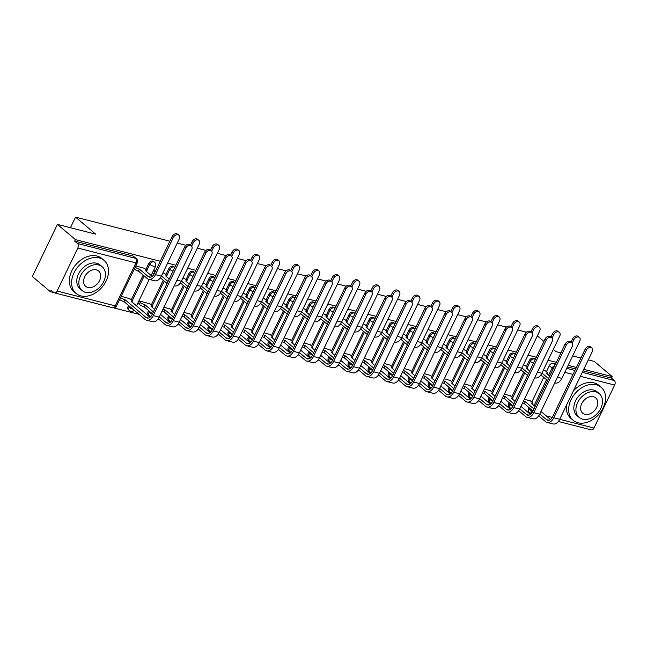 <?xml version="1.0" encoding="UTF-8"?>
<svg xmlns="http://www.w3.org/2000/svg" width="647" height="647" viewBox="0 0 647 647"><rect width="100%" height="100%" fill="white"/><g stroke="black" fill="none" stroke-linecap="round" stroke-linejoin="round"><path stroke-width="0.97" d="M153.614 261.461A3.461 2.531 130.2 0 0 152.846 261.065A3.461 2.531 130.2 0 0 148.81 263.45L149.805 264.291A3.461 2.531 -49.8 0 1 153.832 261.906A3.461 2.531 -49.8 0 1 154.609 262.302L153.614 261.461M173.639 266.572A3.461 2.531 130.2 0 0 172.87 266.176A3.461 2.531 130.2 0 0 168.843 268.562L169.829 269.403A3.461 2.531 -49.8 0 1 173.865 267.017A3.461 2.531 -49.8 0 1 174.633 267.413L173.639 266.572M193.671 271.683A3.461 2.531 130.2 0 0 192.895 271.287A3.461 2.531 130.2 0 0 188.867 273.673L189.854 274.514A3.461 2.531 -49.8 0 1 193.89 272.128A3.461 2.531 -49.8 0 1 194.658 272.524L193.671 271.683M213.696 276.795A3.461 2.531 130.2 0 0 212.92 276.398A3.461 2.531 130.2 0 0 208.892 278.784L209.887 279.625A3.461 2.531 -49.8 0 1 213.914 277.24A3.461 2.531 -49.8 0 1 214.691 277.636L213.696 276.795M233.721 281.906A3.461 2.531 130.2 0 0 232.944 281.51A3.461 2.531 130.2 0 0 228.917 283.896L229.911 284.737A3.461 2.531 -49.8 0 1 233.939 282.351A3.461 2.531 -49.8 0 1 234.715 282.747L233.721 281.906M253.745 287.017A3.461 2.531 130.2 0 0 252.969 286.621A3.461 2.531 130.2 0 0 248.941 289.007L249.936 289.84A3.461 2.531 -49.8 0 1 253.964 287.462A3.461 2.531 -49.8 0 1 254.74 287.858L253.745 287.017M273.77 292.129A3.461 2.531 130.2 0 0 272.994 291.732A3.461 2.531 130.2 0 0 268.966 294.118L269.961 294.951A3.461 2.531 -49.8 0 1 273.988 292.573A3.461 2.531 -49.8 0 1 274.765 292.97L273.77 292.129M293.795 297.24A3.461 2.531 130.2 0 0 293.018 296.844A3.461 2.531 130.2 0 0 288.991 299.229L289.985 300.062A3.461 2.531 -49.8 0 1 294.013 297.685A3.461 2.531 -49.8 0 1 294.789 298.073L293.795 297.24M313.819 302.351A3.461 2.531 130.2 0 0 313.051 301.955A3.461 2.531 130.2 0 0 309.015 304.333L310.01 305.174A3.461 2.531 -49.8 0 1 314.038 302.796A3.461 2.531 -49.8 0 1 314.814 303.184L313.819 302.351M333.844 307.462A3.461 2.531 130.2 0 0 333.076 307.066A3.461 2.531 130.2 0 0 329.04 309.444L330.035 310.285A3.461 2.531 -49.8 0 1 334.07 307.907A3.461 2.531 -49.8 0 1 334.839 308.296L333.844 307.462M353.877 312.566A3.461 2.531 130.2 0 0 353.1 312.178A3.461 2.531 130.2 0 0 349.073 314.555L350.059 315.396A3.461 2.531 -49.8 0 1 354.095 313.019A3.461 2.531 -49.8 0 1 354.863 313.407L353.877 312.566M373.901 317.677A3.461 2.531 130.2 0 0 373.125 317.289A3.461 2.531 130.2 0 0 369.097 319.667L370.092 320.508A3.461 2.531 -49.8 0 1 374.12 318.13A3.461 2.531 -49.8 0 1 374.888 318.518L373.901 317.677M393.926 322.788A3.461 2.531 130.2 0 0 393.15 322.4A3.461 2.531 130.2 0 0 389.122 324.778L390.117 325.619A3.461 2.531 -49.8 0 1 394.144 323.241A3.461 2.531 -49.8 0 1 394.921 323.629L393.926 322.788M413.951 327.9A3.461 2.531 130.2 0 0 413.174 327.511A3.461 2.531 130.2 0 0 409.147 329.889L410.141 330.73A3.461 2.531 -49.8 0 1 414.169 328.352A3.461 2.531 -49.8 0 1 414.945 328.741L413.951 327.9M433.975 333.011A3.461 2.531 130.2 0 0 433.199 332.623A3.461 2.531 130.2 0 0 429.171 335L430.166 335.842A3.461 2.531 -49.8 0 1 434.194 333.456A3.461 2.531 -49.8 0 1 434.97 333.852L433.975 333.011M454 338.122A3.461 2.531 130.2 0 0 453.223 337.734A3.461 2.531 130.2 0 0 449.196 340.112L450.191 340.953A3.461 2.531 -49.8 0 1 454.218 338.567A3.461 2.531 -49.8 0 1 454.995 338.963L454 338.122M474.025 343.233A3.461 2.531 130.2 0 0 473.256 342.845A3.461 2.531 130.2 0 0 469.221 345.223L470.215 346.064A3.461 2.531 -49.8 0 1 474.243 343.678A3.461 2.531 -49.8 0 1 475.019 344.075L474.025 343.233M494.049 348.345A3.461 2.531 130.2 0 0 493.281 347.949A3.461 2.531 130.2 0 0 489.245 350.334L490.24 351.175A3.461 2.531 -49.8 0 1 494.268 348.79A3.461 2.531 -49.8 0 1 495.044 349.186L494.049 348.345M514.074 353.456A3.461 2.531 130.2 0 0 513.306 353.06A3.461 2.531 130.2 0 0 509.278 355.446L510.265 356.287A3.461 2.531 -49.8 0 1 514.3 353.901A3.461 2.531 -49.8 0 1 515.069 354.297L514.074 353.456M534.107 358.567A3.461 2.531 130.2 0 0 533.33 358.171A3.461 2.531 130.2 0 0 529.303 360.557L530.289 361.398A3.461 2.531 -49.8 0 1 534.325 359.012A3.461 2.531 -49.8 0 1 535.093 359.408L534.107 358.567M160.246 261.251L75.4 239.592L57.421 224.396L32.35 276.495L50.32 291.692L53.952 292.622M113.468 307.81L139.056 314.345M149.667 317.054L150.144 317.167M157.917 319.157L159.089 319.456M169.7 322.157L170.169 322.279M177.941 324.268L179.114 324.568M189.725 327.269L190.194 327.39M197.966 329.38L199.139 329.679M209.749 332.38L210.218 332.501M217.99 334.491L219.163 334.79M229.774 337.491L230.243 337.613M238.015 339.602L239.188 339.893M249.799 342.603L250.268 342.724M258.04 344.714L259.212 345.005M269.823 347.714L270.292 347.835M278.073 349.817L279.237 350.116M289.848 352.825L290.325 352.947M298.097 354.928L299.262 355.227M309.873 357.937L310.35 358.058M318.122 360.039L319.294 360.339M329.897 363.048L330.374 363.169M338.146 365.151L339.319 365.45M349.93 368.159L350.399 368.28M358.171 370.262L359.344 370.561M369.955 373.27L370.424 373.392M378.196 375.373L379.368 375.672M389.979 378.382L390.448 378.503M398.22 380.485L399.393 380.784M410.004 383.493L410.473 383.614M418.245 385.596L419.418 385.895M430.029 388.604L430.498 388.726M438.278 390.707L439.442 391.006M450.053 393.716L450.522 393.837M458.302 395.818L459.467 396.118M470.078 398.827L470.555 398.948M478.327 400.93L479.492 401.229M490.102 403.938L490.58 404.06M498.352 406.041L499.524 406.34M510.135 409.05L510.604 409.171M518.376 411.152L519.549 411.452M530.16 414.161L530.629 414.282M588.301 359.886L594.261 361.406L612.24 376.611L583.748 369.34M576.372 367.456L568.131 365.353M556.347 362.344L548.106 360.242M536.323 357.233L528.081 355.13M516.298 352.122L508.057 350.019M496.273 347.01L488.032 344.908M476.249 341.899L468.007 339.796M456.224 336.788L447.975 334.685M436.191 331.676L427.95 329.574M416.167 326.565L407.925 324.462M396.142 321.454L387.901 319.351M376.117 316.343L367.876 314.24M356.093 311.231L347.851 309.129M336.068 306.12L327.827 304.017M316.043 301.009L307.802 298.906M296.019 295.897L287.778 293.795M275.986 290.794L267.745 288.683M255.961 285.683L247.72 283.572M235.937 280.572L227.695 278.469M215.912 275.46L207.671 273.358M195.887 270.349L187.646 268.246M175.863 265.238L167.622 263.135M553.331 349.38L556.008 351.644L560.9 352.89M572.684 355.899L580.925 358.001M543.933 341.43L537.35 335.866M57.421 224.396L95.675 234.157L75.537 217.125L169.886 241.21M177.27 243.086L185.972 245.31M197.295 248.197L205.997 250.421M217.319 253.309L226.021 255.533M237.344 258.42L246.046 260.644M257.369 263.531L266.071 265.755M277.393 268.642L286.095 270.867M297.418 273.754L306.12 275.978M317.442 278.865L326.153 281.089M337.467 283.976L346.177 286.2M357.5 289.088L366.202 291.312M377.524 294.199L386.227 296.423M397.549 299.31L406.251 301.534M417.574 304.422L426.276 306.646M437.598 309.533L446.301 311.757M457.623 314.644L466.325 316.86M477.648 319.755L486.35 321.971M497.672 324.867L506.383 327.083M517.705 329.978L526.407 332.194M50.32 291.692L51.056 290.18L53.855 292.541A3.461 2.232 -75.7 0 0 54.461 292.865A3.461 2.232 -75.7 0 0 57.122 291.037L77.81 248.044A3.461 2.232 -75.7 0 0 77.462 243.482L135.619 258.323A3.461 2.531 -49.8 0 1 136.388 258.719L133.589 256.349A3.461 2.531 -49.8 0 0 132.821 255.953L135.619 258.323A3.461 2.232 -75.7 0 1 135.959 262.892L77.81 248.044M75.4 239.592L74.664 241.113L77.462 243.482M531.155 413.805L528.971 411.953A3.461 2.531 -49.8 0 1 528.639 408.653L529.092 407.699M531.794 402.094L543.715 377.322M546.416 371.71L549.327 365.668L552.126 368.038A3.461 2.531 -49.8 0 1 554.722 365.717M612.24 376.611L611.504 378.123L614.302 380.493A3.461 2.232 104.3 0 1 614.65 385.062L593.962 428.047A3.461 2.232 104.3 0 1 591.301 429.875L558.353 421.464M510.443 395.851L504.377 394.104M525.057 365.474L523.399 364.851M490.41 390.739L484.352 388.993M505.032 360.363L503.374 359.74M470.385 385.628L464.32 383.881M485.007 355.252L483.349 354.629M450.361 380.517L444.295 378.77M464.983 350.14L463.325 349.517M430.336 375.406L424.27 373.659M444.958 345.029L443.3 344.406M410.311 370.302L404.246 368.547M424.933 339.918L423.275 339.295M390.287 365.191L384.221 363.436M404.909 334.806L403.251 334.184M370.262 360.08L364.196 358.325M384.884 329.695L383.226 329.072M350.237 354.968L344.172 353.213M364.851 324.584L363.202 323.961M330.205 349.857L324.147 348.102M344.827 319.472L343.169 318.85M310.18 344.746L304.114 342.999M324.802 314.361L323.144 313.738M290.155 339.635L284.09 337.888M304.777 309.25L303.12 308.627M270.131 334.523L264.065 332.776M284.753 304.147L283.095 303.516M250.106 329.412L244.04 327.665M264.728 299.035L263.07 298.404M230.081 324.301L224.016 322.554M244.703 293.924L243.046 293.293M210.057 319.189L203.991 317.442M224.679 288.813L223.021 288.19M190.032 314.078L183.966 312.331M204.646 283.701L202.996 283.079M170.007 308.967L163.942 307.22M184.621 278.59L182.964 277.967M149.975 303.855L138.943 300.839M164.597 273.479L162.939 272.856M129.95 298.744L121.183 296.302M144.572 268.368L135.797 265.925M128.122 306.435L129.117 307.276A3.461 2.531 -49.8 0 0 129.449 310.576L128.454 309.735A3.461 2.531 130.2 0 1 128.122 306.435L128.583 305.481M131.284 299.868L143.205 275.104M145.907 269.492L148.81 263.45M148.147 311.547L149.142 312.388A3.461 2.531 -49.8 0 0 149.473 315.687L148.478 314.846A3.461 2.531 130.2 0 1 148.147 311.547L148.608 310.592M151.309 304.98L163.23 280.216M165.931 274.603L168.843 268.562M168.18 316.658L169.166 317.499A3.461 2.531 -49.8 0 0 169.498 320.799L168.511 319.958A3.461 2.531 130.2 0 1 168.18 316.658L168.632 315.704M171.334 310.091L183.255 285.327M185.956 279.714L188.867 273.673M188.204 321.769L189.199 322.61A3.461 2.531 -49.8 0 0 189.531 325.91L188.536 325.069A3.461 2.531 130.2 0 1 188.204 321.769L188.657 320.815M191.358 315.202L203.279 290.438M205.981 284.826L208.892 278.784M208.229 326.881L209.224 327.722A3.461 2.531 -49.8 0 0 209.555 331.021L208.56 330.18A3.461 2.531 130.2 0 1 208.229 326.881L208.69 325.926M211.383 320.314L223.304 295.55M226.005 289.937L228.917 283.896M228.254 331.992L229.248 332.833A3.461 2.531 -49.8 0 0 229.58 336.133L228.585 335.292A3.461 2.531 130.2 0 1 228.254 331.992L228.714 331.038M231.416 325.425L243.329 300.661M246.03 295.048L248.941 289.007M248.278 337.103L249.273 337.944A3.461 2.531 -49.8 0 0 249.605 341.244L248.61 340.403A3.461 2.531 130.2 0 1 248.278 337.103L248.739 336.149M251.44 330.536L263.361 305.772M266.054 300.159L268.966 294.118M268.303 342.214L269.298 343.056A3.461 2.531 -49.8 0 0 269.629 346.355L268.634 345.514A3.461 2.531 130.2 0 1 268.303 342.214L268.764 341.26M271.465 335.647L283.386 310.883M286.087 305.271L288.991 299.229M288.327 347.326L289.322 348.167A3.461 2.531 -49.8 0 0 289.654 351.458L288.659 350.625A3.461 2.531 130.2 0 1 288.327 347.326L288.788 346.371M291.49 340.759L303.411 315.995M306.112 310.382L309.015 304.333M308.352 352.437L309.347 353.27A3.461 2.531 -49.8 0 0 309.678 356.57L308.684 355.737A3.461 2.531 130.2 0 1 308.352 352.437L308.813 351.483M311.514 345.87L323.435 321.098M326.137 315.493L329.04 309.444M328.385 357.548L329.372 358.381A3.461 2.531 -49.8 0 0 329.703 361.681L328.716 360.848A3.461 2.531 130.2 0 1 328.385 357.548L328.838 356.594M331.539 350.981L343.46 326.209M346.161 320.605L349.073 314.555M348.409 362.66L349.404 363.493A3.461 2.531 -49.8 0 0 349.728 366.792L348.741 365.951A3.461 2.531 130.2 0 1 348.409 362.66L348.862 361.705M351.564 356.093L363.485 331.321M366.186 325.716L369.097 319.667M368.434 367.763L369.429 368.604A3.461 2.531 -49.8 0 0 369.76 371.904L368.766 371.063A3.461 2.531 130.2 0 1 368.434 367.763L368.887 366.817M371.588 361.204L383.509 336.432M386.21 330.827L389.122 324.778M388.459 372.874L389.454 373.715A3.461 2.531 -49.8 0 0 389.785 377.015L388.79 376.174A3.461 2.531 130.2 0 1 388.459 372.874L388.92 371.928M391.621 366.315L403.534 341.543M406.235 335.939L409.147 329.889M408.483 377.985L409.478 378.827A3.461 2.531 -49.8 0 0 409.81 382.126L408.815 381.285A3.461 2.531 130.2 0 1 408.483 377.985L408.944 377.039M411.646 371.427L423.567 346.655M426.26 341.042L429.171 335M428.508 383.097L429.503 383.938A3.461 2.531 -49.8 0 0 429.834 387.238L428.84 386.396A3.461 2.531 130.2 0 1 428.508 383.097L428.969 382.151M431.67 376.538L443.591 351.766M446.293 346.153L449.196 340.112M448.533 388.208L449.528 389.049A3.461 2.531 -49.8 0 0 449.859 392.349L448.864 391.508A3.461 2.531 130.2 0 1 448.533 388.208L448.994 387.262M451.695 381.649L463.616 356.877M466.317 351.264L469.221 345.223M468.557 393.319L469.552 394.16A3.461 2.531 -49.8 0 0 469.884 397.46L468.889 396.619A3.461 2.531 130.2 0 1 468.557 393.319L469.018 392.365M471.72 386.76L483.641 361.988M486.342 356.376L489.245 350.334M488.59 398.431L489.577 399.272A3.461 2.531 -49.8 0 0 489.908 402.571L488.914 401.73A3.461 2.531 130.2 0 1 488.59 398.431L489.043 397.476M491.744 391.872L503.665 367.1M506.366 361.487L509.278 355.446M508.615 403.542L509.601 404.383A3.461 2.531 -49.8 0 0 509.933 407.683L508.946 406.842A3.461 2.531 130.2 0 1 508.615 403.542L509.068 402.588M511.769 396.983L523.69 372.211M526.391 366.598L529.303 360.557M70.442 227.72L75.537 217.125M530.467 400.962L524.402 399.215M545.081 370.585L543.431 369.963M155.563 270.972L153.565 270.462M74.664 241.113L132.821 255.953M555.619 363.865L553.355 363.282A3.461 2.531 130.2 0 0 549.327 365.668M611.504 378.123L583.02 370.852M575.644 368.976L567.403 366.873M554.738 382.903L555.134 383A8.743 5.629 -75.7 0 0 561.855 378.39L579.736 341.244A3.979 2.911 130.2 0 0 579.348 337.451A3.979 2.911 130.2 0 0 573.824 339.74L572.652 338.745A3.979 2.911 -49.8 0 1 578.175 336.464L579.348 337.451M549.715 376.133L546.173 373.02A3.461 0.793 25.7 0 0 547.483 372.995A3.461 0.793 25.7 0 0 546.933 372.146L544.742 370.294M540.876 374.92L547.572 380.582M548.519 378.608L541.943 373.044M572.652 338.745L570.986 342.206M572.134 343.258L573.824 339.74M538.716 415.835L545.542 421.609A8.743 5.629 -75.7 0 0 547.071 422.41L552.975 423.922A8.743 5.629 -75.7 0 0 559.704 419.305L592.199 351.79A3.979 2.911 130.2 0 0 591.811 347.997A3.979 2.911 130.2 0 0 586.287 350.278L585.114 349.291A3.979 2.911 -49.8 0 1 590.638 347.002L591.811 347.997M535.093 406.51L531.551 403.396A3.461 0.793 25.7 0 0 532.861 403.372A3.461 0.793 25.7 0 0 532.311 402.523L530.128 400.679M523.472 401.148A3.461 0.793 25.7 0 0 525.259 401.795L524.499 403.817L532.95 410.958M585.114 349.291L552.619 416.805A6.494 4.181 104.3 0 1 547.629 420.235A6.494 4.181 104.3 0 1 546.497 419.636L539.784 413.967M533.904 408.985L525.453 401.844M550.484 419.523L540.981 411.484M524.499 403.817L524.305 403.768A3.461 0.793 -154.3 0 1 522.517 403.121M547.071 422.41A8.743 5.629 -75.7 0 0 553.8 417.8L586.287 350.278M534.713 377.791L535.109 377.888A8.743 5.629 -75.7 0 0 541.83 373.279L559.704 336.141A3.979 2.911 130.2 0 0 559.323 332.34A3.979 2.911 130.2 0 0 553.8 334.628L552.627 333.634A3.979 2.911 -49.8 0 1 558.151 331.353L559.323 332.34M529.691 371.022L526.14 367.908A3.461 0.793 25.7 0 0 527.459 367.884A3.461 0.793 25.7 0 0 526.909 367.035L524.717 365.183M520.851 369.809L527.548 375.47M528.494 373.497L521.919 367.933M552.627 333.634L550.961 337.095M552.109 338.146L553.8 334.628M514.688 372.68L515.085 372.777A8.743 5.629 -75.7 0 0 521.806 368.167L539.679 331.029A3.979 2.911 130.2 0 0 539.299 327.228A3.979 2.911 130.2 0 0 533.775 329.517L532.602 328.522A3.979 2.911 -49.8 0 1 538.126 326.242L539.299 327.228M509.666 365.911L506.116 362.797A3.461 0.793 25.7 0 0 507.434 362.773A3.461 0.793 25.7 0 0 506.876 361.924L504.692 360.08M500.827 364.698L507.523 370.359M508.469 368.386L501.894 362.821M532.602 328.522L530.936 331.984M532.085 333.035L533.775 329.517M518.692 410.724L525.518 416.498A8.743 5.629 -75.7 0 0 527.046 417.299L532.95 418.811A8.743 5.629 -75.7 0 0 539.679 414.193L572.166 346.679A3.979 2.911 130.2 0 0 571.786 342.886A3.979 2.911 130.2 0 0 566.262 345.166L565.09 344.18A3.979 2.911 -49.8 0 1 570.614 341.891L571.786 342.886M515.069 401.399L511.526 398.285A3.461 0.793 25.7 0 0 512.836 398.261A3.461 0.793 25.7 0 0 512.287 397.412L510.095 395.568M503.447 396.037A3.461 0.793 25.7 0 0 505.234 396.684L504.474 398.706L512.925 405.847M565.09 344.18L532.594 411.694A6.494 4.181 104.3 0 1 527.604 415.123A6.494 4.181 104.3 0 1 526.472 414.525L519.759 408.855M513.872 403.874L505.428 396.732M530.459 414.412L520.956 406.373M504.474 398.706L504.28 398.657A3.461 0.793 -154.3 0 1 502.493 398.01M527.046 417.299A8.743 5.629 -75.7 0 0 533.775 412.689L566.262 345.166M498.667 405.612L505.493 411.387A8.743 5.629 -75.7 0 0 507.022 412.196L512.925 413.7A8.743 5.629 -75.7 0 0 519.654 409.082L552.142 341.567A3.979 2.911 130.2 0 0 551.762 337.774A3.979 2.911 130.2 0 0 546.238 340.063L545.065 339.068A3.979 2.911 -49.8 0 1 550.589 336.78L551.762 337.774M495.044 396.287L491.494 393.174A3.461 0.793 25.7 0 0 492.812 393.15A3.461 0.793 25.7 0 0 492.262 392.3L490.07 390.456M483.422 390.925A3.461 0.793 25.7 0 0 485.21 391.572L484.449 393.594L492.901 400.736M545.065 339.068L512.57 406.583A6.494 4.181 104.3 0 1 507.58 410.012A6.494 4.181 104.3 0 1 506.447 409.414L499.735 403.744M493.847 398.762L485.404 391.621M510.434 409.3L500.932 401.261M484.449 393.594L484.255 393.546A3.461 0.793 -154.3 0 1 482.468 392.899M507.022 412.196A8.743 5.629 -75.7 0 0 513.742 407.578L546.238 340.063M596.259 384.779A21.642 15.803 130.2 0 0 572.854 396.514A21.642 15.803 130.2 0 0 573.145 420.291A21.642 15.803 130.2 0 0 577.981 422.75A21.642 15.803 130.2 0 0 601.378 411.023A21.642 15.803 130.2 0 0 601.095 387.238A21.642 15.803 130.2 0 0 596.259 384.779M601.095 387.238L598.839 385.329A21.642 15.803 130.2 0 0 593.995 382.87A21.642 15.803 130.2 0 0 573.282 391.079M566.578 405.014A21.642 15.803 130.2 0 0 570.88 418.383L573.145 420.291M579.13 417.42L577.059 415.665A15.585 11.379 -49.8 0 1 576.849 398.544A15.585 11.379 -49.8 0 1 593.695 390.092A15.585 11.379 -49.8 0 1 597.181 391.872L599.259 393.627A15.585 11.379 130.2 0 0 595.774 391.856A15.585 11.379 130.2 0 0 578.928 400.299A15.585 11.379 130.2 0 0 579.13 417.42A15.585 11.379 130.2 0 0 582.615 419.191A15.585 11.379 130.2 0 0 599.462 410.748A15.585 11.379 130.2 0 0 599.259 393.627M584.953 414.331A10.045 7.335 130.2 0 0 595.814 408.888A10.045 7.335 130.2 0 0 595.677 397.856A10.045 7.335 130.2 0 0 593.436 396.716A10.045 7.335 130.2 0 0 582.575 402.159A10.045 7.335 130.2 0 0 582.712 413.19A10.045 7.335 130.2 0 0 584.953 414.331M99.209 257.927A21.642 15.803 130.2 0 0 75.812 269.653A21.642 15.803 130.2 0 0 76.095 293.439A21.642 15.803 130.2 0 0 80.932 295.897A21.642 15.803 130.2 0 0 104.337 284.162A21.642 15.803 130.2 0 0 104.046 260.385A21.642 15.803 130.2 0 0 99.209 257.927M104.046 260.385L101.789 258.476A21.642 15.803 130.2 0 0 96.953 256.01A21.642 15.803 130.2 0 0 73.548 267.745A21.642 15.803 130.2 0 0 73.839 291.522L76.095 293.439M82.088 290.568L80.01 288.805A15.585 11.379 -49.8 0 1 79.799 271.683A15.585 11.379 -49.8 0 1 96.654 263.24A15.585 11.379 -49.8 0 1 100.131 265.011L102.21 266.766A15.585 11.379 130.2 0 0 98.732 264.995A15.585 11.379 130.2 0 0 81.878 273.438A15.585 11.379 130.2 0 0 82.088 290.568A15.585 11.379 130.2 0 0 85.574 292.339A15.585 11.379 130.2 0 0 102.42 283.887A15.585 11.379 130.2 0 0 102.21 266.766M87.911 287.478A10.045 7.335 130.2 0 0 98.765 282.035A10.045 7.335 130.2 0 0 98.635 270.996A10.045 7.335 130.2 0 0 96.387 269.856A10.045 7.335 130.2 0 0 85.533 275.298A10.045 7.335 130.2 0 0 85.663 286.338A10.045 7.335 130.2 0 0 87.911 287.478M494.664 367.569L495.06 367.666A8.743 5.629 -75.7 0 0 501.781 363.056L519.654 325.918A3.979 2.911 130.2 0 0 519.274 322.117A3.979 2.911 130.2 0 0 513.75 324.406L512.578 323.411A3.979 2.911 -49.8 0 1 518.101 321.13L519.274 322.117M489.633 360.8L486.091 357.686A3.461 0.793 25.7 0 0 487.409 357.662A3.461 0.793 25.7 0 0 486.851 356.812L484.668 354.968M480.794 359.586L487.49 365.248M488.445 363.274L481.869 357.71M512.578 323.411L510.912 326.872M512.06 327.924L513.75 324.406M474.631 362.457L475.035 362.555A8.743 5.629 -75.7 0 0 481.756 357.945L499.63 320.807A3.979 2.911 130.2 0 0 499.249 317.006A3.979 2.911 130.2 0 0 493.726 319.294L492.553 318.308A3.979 2.911 -49.8 0 1 498.077 316.019L499.249 317.006M469.609 355.688L466.066 352.575A3.461 0.793 25.7 0 0 467.385 352.55A3.461 0.793 25.7 0 0 466.827 351.701L464.643 349.857M460.769 354.475L467.466 360.136M468.42 358.163L461.845 352.599M492.553 318.308L490.887 321.761M492.035 322.813L493.726 319.294M454.606 357.346L455.011 357.443A8.743 5.629 -75.7 0 0 461.732 352.833L479.605 315.696A3.979 2.911 130.2 0 0 479.225 311.903A3.979 2.911 130.2 0 0 473.701 314.183L472.528 313.197A3.979 2.911 -49.8 0 1 478.052 310.908L479.225 311.903M449.584 350.577L446.042 347.463A3.461 0.793 25.7 0 0 447.352 347.439A3.461 0.793 25.7 0 0 446.802 346.59L444.618 344.746M440.744 349.364L447.441 355.025M448.395 353.052L441.812 347.488M472.528 313.197L470.862 316.65M472.011 317.701L473.701 314.183M478.643 400.509L485.468 406.276A8.743 5.629 -75.7 0 0 486.997 407.084L492.901 408.589A8.743 5.629 -75.7 0 0 499.621 403.971L532.117 336.456A3.979 2.911 130.2 0 0 531.737 332.663A3.979 2.911 130.2 0 0 526.213 334.952L525.041 333.957A3.979 2.911 -49.8 0 1 530.564 331.668L531.737 332.663M475.019 391.176L471.469 388.063A3.461 0.793 25.7 0 0 472.787 388.038A3.461 0.793 25.7 0 0 472.229 387.189L470.046 385.345M463.398 385.814A3.461 0.793 25.7 0 0 465.185 386.461L464.425 388.483L472.876 395.632M525.041 333.957L492.545 401.472A6.494 4.181 104.3 0 1 487.555 404.901A6.494 4.181 104.3 0 1 486.415 404.302L479.71 398.633M473.822 393.651L465.371 386.51M490.402 404.189L480.899 396.15M464.425 388.483L464.231 388.435A3.461 0.793 -154.3 0 1 462.443 387.788M486.997 407.084A8.743 5.629 -75.7 0 0 493.718 402.466L526.213 334.952M458.618 395.398L465.444 401.172A8.743 5.629 -75.7 0 0 466.972 401.973L472.876 403.477A8.743 5.629 -75.7 0 0 479.597 398.859L512.092 331.345A3.979 2.911 130.2 0 0 511.712 327.552A3.979 2.911 130.2 0 0 506.189 329.841L505.016 328.846A3.979 2.911 -49.8 0 1 510.54 326.557L511.712 327.552M454.995 386.065L451.444 382.951A3.461 0.793 25.7 0 0 452.763 382.927A3.461 0.793 25.7 0 0 452.204 382.078L450.021 380.234M443.365 380.703A3.461 0.793 25.7 0 0 445.16 381.35L444.4 383.372L452.851 390.521M505.016 328.846L472.52 396.36A6.494 4.181 104.3 0 1 467.53 399.789A6.494 4.181 104.3 0 1 466.39 399.191L459.685 393.522M453.798 388.54L445.346 381.398M470.377 399.078L460.874 391.047M444.4 383.372L444.206 383.323A3.461 0.793 -154.3 0 1 442.419 382.676M466.972 401.973A8.743 5.629 -75.7 0 0 473.693 397.355L506.189 329.841M438.585 390.287L445.419 396.061A8.743 5.629 -75.7 0 0 446.948 396.862L452.851 398.366A8.743 5.629 -75.7 0 0 459.572 393.748L492.068 326.234A3.979 2.911 130.2 0 0 491.688 322.441A3.979 2.911 130.2 0 0 486.164 324.729L484.991 323.735A3.979 2.911 -49.8 0 1 490.515 321.446L491.688 322.441M434.962 380.954L431.42 377.84A3.461 0.793 25.7 0 0 432.738 377.816A3.461 0.793 25.7 0 0 432.18 376.966L429.996 375.123M423.34 375.592A3.461 0.793 25.7 0 0 425.128 376.239L424.375 378.26L432.819 385.41M484.991 323.735L452.496 391.249A6.494 4.181 104.3 0 1 447.506 394.678A6.494 4.181 104.3 0 1 446.365 394.08L439.661 388.41M433.773 383.428L425.322 376.287M450.352 393.966L440.85 385.935M424.375 378.26L424.181 378.212A3.461 0.793 -154.3 0 1 422.394 377.565M446.948 396.862A8.743 5.629 -75.7 0 0 453.668 392.244L486.164 324.729M434.582 352.235L434.978 352.332A8.743 5.629 -75.7 0 0 441.707 347.722L459.58 310.584A3.979 2.911 130.2 0 0 459.2 306.791A3.979 2.911 130.2 0 0 453.676 309.072L452.496 308.085A3.979 2.911 -49.8 0 1 458.027 305.796L459.2 306.791M429.559 345.466L426.017 342.352A3.461 0.793 25.7 0 0 427.327 342.328A3.461 0.793 25.7 0 0 426.777 341.479L424.594 339.635M420.72 344.253L427.416 349.914M428.371 347.94L421.787 342.376M452.496 308.085L450.838 311.539M451.986 312.59L453.676 309.072M418.56 385.175L425.394 390.95A8.743 5.629 -75.7 0 0 426.923 391.75L432.827 393.255A8.743 5.629 -75.7 0 0 439.548 388.637L472.043 321.122A3.979 2.911 130.2 0 0 471.663 317.329A3.979 2.911 130.2 0 0 466.139 319.618L464.967 318.623A3.979 2.911 -49.8 0 1 470.49 316.334L471.663 317.329M414.937 375.842L411.395 372.729A3.461 0.793 25.7 0 0 412.713 372.704A3.461 0.793 25.7 0 0 412.155 371.863L409.972 370.011M403.316 370.48A3.461 0.793 25.7 0 0 405.103 371.127L404.351 373.149L412.794 380.299M464.967 318.623L432.471 386.138A6.494 4.181 104.3 0 1 427.473 389.567A6.494 4.181 104.3 0 1 426.341 388.968L419.636 383.299M413.748 378.317L405.297 371.176M430.328 388.855L420.825 380.824M404.351 373.149L404.157 373.101A3.461 0.793 -154.3 0 1 402.369 372.454M426.923 391.75A8.743 5.629 -75.7 0 0 433.644 387.132L466.139 319.618M414.557 347.124L414.953 347.221A8.743 5.629 -75.7 0 0 421.682 342.611L439.556 305.473A3.979 2.911 130.2 0 0 439.176 301.68A3.979 2.911 130.2 0 0 433.652 303.961L432.471 302.974A3.979 2.911 -49.8 0 1 437.995 300.685L439.176 301.68M409.535 340.354L405.993 337.241A3.461 0.793 25.7 0 0 407.303 337.216A3.461 0.793 25.7 0 0 406.753 336.367L404.569 334.523M400.695 339.141L407.392 344.802M408.338 342.829L401.763 337.265M432.471 302.974L430.813 306.427M431.953 307.479L433.652 303.961M398.536 380.064L405.362 385.838A8.743 5.629 -75.7 0 0 406.898 386.639L412.802 388.143A8.743 5.629 -75.7 0 0 419.523 383.525L452.018 316.011A3.979 2.911 130.2 0 0 451.638 312.218A3.979 2.911 130.2 0 0 446.115 314.507L444.934 313.512A3.979 2.911 -49.8 0 1 450.458 311.223L451.638 312.218M394.913 370.731L391.37 367.617A3.461 0.793 25.7 0 0 392.68 367.593A3.461 0.793 25.7 0 0 392.131 366.752L389.947 364.9M383.291 365.369A3.461 0.793 25.7 0 0 385.078 366.016L384.318 368.038L392.769 375.187M444.934 313.512L412.446 381.026A6.494 4.181 104.3 0 1 407.448 384.455A6.494 4.181 104.3 0 1 406.316 383.857L399.611 378.188M393.724 373.214L385.272 366.065M410.303 383.744L400.8 375.713M384.318 368.038L384.132 367.989A3.461 0.793 -154.3 0 1 382.345 367.342M406.898 386.639A8.743 5.629 -75.7 0 0 413.619 382.021L446.115 314.507M394.533 342.012L394.929 342.117A8.743 5.629 -75.7 0 0 401.658 337.499L419.531 300.362A3.979 2.911 130.2 0 0 419.143 296.569A3.979 2.911 130.2 0 0 413.619 298.849L412.446 297.863A3.979 2.911 -49.8 0 1 417.97 295.574L419.143 296.569M389.51 335.243L385.968 332.129A3.461 0.793 25.7 0 0 387.278 332.105A3.461 0.793 25.7 0 0 386.728 331.256L384.536 329.412M380.671 334.03L387.367 339.691M388.313 337.718L381.738 332.162M412.446 297.863L410.78 301.316M411.929 302.367L413.619 298.849M378.511 374.953L385.337 380.727A8.743 5.629 -75.7 0 0 386.866 381.528L392.778 383.032A8.743 5.629 -75.7 0 0 399.498 378.414L431.994 310.9A3.979 2.911 130.2 0 0 431.614 307.107A3.979 2.911 130.2 0 0 426.09 309.395L424.909 308.401A3.979 2.911 -49.8 0 1 430.433 306.112L431.614 307.107M374.888 365.62L371.346 362.506A3.461 0.793 25.7 0 0 372.656 362.482A3.461 0.793 25.7 0 0 372.106 361.641L369.922 359.789M363.266 360.258A3.461 0.793 25.7 0 0 365.054 360.905L364.293 362.927L372.745 370.076M424.909 308.401L392.422 375.915A6.494 4.181 104.3 0 1 387.424 379.344A6.494 4.181 104.3 0 1 386.291 378.754L379.579 373.076M373.699 368.103L365.248 360.953M390.278 378.632L380.776 370.602M364.293 362.927L364.107 362.878A3.461 0.793 -154.3 0 1 362.32 362.231M386.866 381.528A8.743 5.629 -75.7 0 0 393.594 376.91L426.09 309.395M374.508 336.901L374.904 337.006A8.743 5.629 -75.7 0 0 381.625 332.388L399.498 295.25A3.979 2.911 130.2 0 0 399.118 291.457A3.979 2.911 130.2 0 0 393.594 293.746L392.422 292.751A3.979 2.911 -49.8 0 1 397.945 290.463L399.118 291.457M369.486 330.132L365.935 327.018A3.461 0.793 25.7 0 0 367.253 326.994A3.461 0.793 25.7 0 0 366.703 326.145L364.512 324.301M360.646 328.919L367.342 334.58M368.289 332.607L361.713 327.05M392.422 292.751L390.756 296.205M391.904 297.256L393.594 293.746M358.487 369.841L365.312 375.616A8.743 5.629 -75.7 0 0 366.841 376.417L372.745 377.921A8.743 5.629 -75.7 0 0 379.474 373.311L411.969 305.788A3.979 2.911 130.2 0 0 411.581 301.995A3.979 2.911 130.2 0 0 406.057 304.284L404.885 303.289A3.979 2.911 -49.8 0 1 410.408 301.001L411.581 301.995M354.863 360.508L351.321 357.395A3.461 0.793 25.7 0 0 352.631 357.37A3.461 0.793 25.7 0 0 352.081 356.529L349.898 354.677M343.242 355.146A3.461 0.793 25.7 0 0 345.029 355.793L344.269 357.815L352.72 364.965M404.885 303.289L372.389 370.804A6.494 4.181 104.3 0 1 367.399 374.233A6.494 4.181 104.3 0 1 366.267 373.642L359.554 367.965M353.666 362.991L345.223 355.842M370.254 373.521L360.751 365.49M344.269 357.815L344.075 357.767A3.461 0.793 -154.3 0 1 342.287 357.12M366.841 376.417A8.743 5.629 -75.7 0 0 373.57 371.799L406.057 304.284M354.483 331.79L354.88 331.895A8.743 5.629 -75.7 0 0 361.6 327.277L379.474 290.139A3.979 2.911 130.2 0 0 379.093 286.346A3.979 2.911 130.2 0 0 373.57 288.635L372.397 287.64A3.979 2.911 -49.8 0 1 377.921 285.351L379.093 286.346M349.461 325.02L345.91 321.907A3.461 0.793 25.7 0 0 347.229 321.882A3.461 0.793 25.7 0 0 346.671 321.033L344.487 319.189M340.621 323.807L347.318 329.469M348.264 327.495L341.689 321.939M372.397 287.64L370.731 291.093M371.879 292.145L373.57 288.635M338.462 364.73L345.288 370.505A8.743 5.629 -75.7 0 0 346.816 371.305L352.72 372.809A8.743 5.629 -75.7 0 0 359.449 368.2L391.936 300.677A3.979 2.911 130.2 0 0 391.556 296.884A3.979 2.911 130.2 0 0 386.033 299.173L384.86 298.178A3.979 2.911 -49.8 0 1 390.384 295.889L391.556 296.884M334.839 355.397L331.296 352.291A3.461 0.793 25.7 0 0 332.607 352.259A3.461 0.793 25.7 0 0 332.057 351.418L329.865 349.566M323.217 350.035A3.461 0.793 25.7 0 0 325.004 350.682L324.244 352.704L332.695 359.853M384.86 298.178L352.364 365.692A6.494 4.181 104.3 0 1 347.374 369.122A6.494 4.181 104.3 0 1 346.242 368.531L339.529 362.854M333.642 357.88L325.198 350.731M350.229 368.41L340.726 360.379M324.244 352.704L324.05 352.655A3.461 0.793 -154.3 0 1 322.263 352.008M346.816 371.305A8.743 5.629 -75.7 0 0 353.537 366.687L386.033 299.173M334.459 326.678L334.855 326.784A8.743 5.629 -75.7 0 0 341.576 322.166L359.449 285.028A3.979 2.911 130.2 0 0 359.069 281.235A3.979 2.911 130.2 0 0 353.545 283.523L352.372 282.529A3.979 2.911 -49.8 0 1 357.896 280.24L359.069 281.235M329.428 319.909L325.886 316.795A3.461 0.793 25.7 0 0 327.204 316.771A3.461 0.793 25.7 0 0 326.646 315.922L324.462 314.078M320.588 318.696L327.285 324.365M328.239 322.384L321.664 316.828M352.372 282.529L350.706 285.982M351.855 287.033L353.545 283.523M318.437 359.619L325.263 365.393A8.743 5.629 -75.7 0 0 326.792 366.194L332.695 367.698A8.743 5.629 -75.7 0 0 339.416 363.088L371.912 295.566A3.979 2.911 130.2 0 0 371.532 291.773A3.979 2.911 130.2 0 0 366.008 294.062L364.835 293.067A3.979 2.911 -49.8 0 1 370.359 290.778L371.532 291.773M314.814 350.286L311.264 347.18A3.461 0.793 25.7 0 0 312.582 347.148A3.461 0.793 25.7 0 0 312.032 346.307L309.84 344.455M303.192 344.924A3.461 0.793 25.7 0 0 304.98 345.571L304.219 347.593L312.671 354.742M364.835 293.067L332.34 360.581A6.494 4.181 104.3 0 1 327.35 364.01A6.494 4.181 104.3 0 1 326.209 363.42L319.505 357.742M313.617 352.769L305.166 345.619M330.196 363.299L320.702 355.268M304.219 347.593L304.025 347.544A3.461 0.793 -154.3 0 1 302.238 346.897M326.792 366.194A8.743 5.629 -75.7 0 0 333.512 361.576L366.008 294.062M314.434 321.567L314.83 321.672A8.743 5.629 -75.7 0 0 321.551 317.054L339.424 279.916A3.979 2.911 130.2 0 0 339.044 276.123A3.979 2.911 130.2 0 0 333.52 278.412L332.348 277.417A3.979 2.911 -49.8 0 1 337.871 275.129L339.044 276.123M309.403 314.798L305.861 311.684A3.461 0.793 25.7 0 0 307.179 311.66A3.461 0.793 25.7 0 0 306.621 310.811L304.438 308.967M300.564 313.585L307.26 319.254M308.215 317.273L301.639 311.717M332.348 277.417L330.682 280.871M331.83 281.922L333.52 278.412M298.413 354.507L305.238 360.282A8.743 5.629 -75.7 0 0 306.767 361.083L312.671 362.587A8.743 5.629 -75.7 0 0 319.392 357.977L351.887 290.454A3.979 2.911 130.2 0 0 351.507 286.661A3.979 2.911 130.2 0 0 345.983 288.95L344.811 287.955A3.979 2.911 -49.8 0 1 350.334 285.667L351.507 286.661M294.789 345.175L291.239 342.069A3.461 0.793 25.7 0 0 292.557 342.037A3.461 0.793 25.7 0 0 291.999 341.195L289.816 339.343M283.168 339.812A3.461 0.793 25.7 0 0 284.955 340.459L284.195 342.481L292.646 349.631M344.811 287.955L312.315 355.478A6.494 4.181 104.3 0 1 307.325 358.899A6.494 4.181 104.3 0 1 306.185 358.309L299.48 352.631M293.592 347.657L285.141 340.508M310.172 358.187L300.669 350.156M284.195 342.481L284.001 342.433A3.461 0.793 -154.3 0 1 282.213 341.786M306.767 361.083A8.743 5.629 -75.7 0 0 313.488 356.465L345.983 288.95M294.401 316.456L294.806 316.561A8.743 5.629 -75.7 0 0 301.526 311.943L319.4 274.805A3.979 2.911 130.2 0 0 319.02 271.012A3.979 2.911 130.2 0 0 313.496 273.301L312.323 272.306A3.979 2.911 -49.8 0 1 317.847 270.017L319.02 271.012M289.379 309.687L285.837 306.573A3.461 0.793 25.7 0 0 287.147 306.549A3.461 0.793 25.7 0 0 286.597 305.707L284.413 303.855M280.539 308.473L287.236 314.143M288.19 312.161L281.615 306.605M312.323 272.306L310.657 275.768M311.805 276.811L313.496 273.301M278.388 349.396L285.214 355.171A8.743 5.629 -75.7 0 0 286.742 355.971L292.646 357.476A8.743 5.629 -75.7 0 0 299.367 352.866L331.862 285.343A3.979 2.911 130.2 0 0 331.482 281.55A3.979 2.911 130.2 0 0 325.959 283.839L324.786 282.844A3.979 2.911 -49.8 0 1 330.31 280.555L331.482 281.55M274.757 340.063L271.214 336.958A3.461 0.793 25.7 0 0 272.533 336.925A3.461 0.793 25.7 0 0 271.975 336.084L269.791 334.232M263.135 334.701A3.461 0.793 25.7 0 0 264.922 335.348L264.17 337.37L272.613 344.519M324.786 282.844L292.29 350.367A6.494 4.181 104.3 0 1 287.3 353.788A6.494 4.181 104.3 0 1 286.16 353.197L279.455 347.52M273.568 342.546L265.116 335.397M290.147 353.084L280.644 345.045M264.17 337.37L263.976 337.322A3.461 0.793 -154.3 0 1 262.189 336.675M286.742 355.971A8.743 5.629 -75.7 0 0 293.463 351.353L325.959 283.839M274.377 311.344L274.781 311.45A8.743 5.629 -75.7 0 0 281.502 306.832L299.375 269.694A3.979 2.911 130.2 0 0 298.995 265.901A3.979 2.911 130.2 0 0 293.471 268.19L292.298 267.195A3.979 2.911 -49.8 0 1 297.822 264.906L298.995 265.901M269.354 304.575L265.812 301.462A3.461 0.793 25.7 0 0 267.122 301.437A3.461 0.793 25.7 0 0 266.572 300.596L264.388 298.744M260.515 303.362L267.211 309.031M268.165 307.058L261.582 301.494M292.298 267.195L290.632 270.656M291.781 271.7L293.471 268.19M258.355 344.285L265.189 350.059A8.743 5.629 -75.7 0 0 266.718 350.86L272.622 352.364A8.743 5.629 -75.7 0 0 279.342 347.754L311.838 280.232A3.979 2.911 130.2 0 0 311.458 276.439A3.979 2.911 130.2 0 0 305.934 278.728L304.761 277.733A3.979 2.911 -49.8 0 1 310.285 275.444L311.458 276.439M254.732 334.952L251.19 331.846A3.461 0.793 25.7 0 0 252.508 331.822A3.461 0.793 25.7 0 0 251.95 330.973L249.766 329.121M243.11 329.59A3.461 0.793 25.7 0 0 244.898 330.237L244.145 332.259L252.589 339.408M304.761 277.733L272.266 345.255A6.494 4.181 104.3 0 1 267.276 348.676A6.494 4.181 104.3 0 1 266.135 348.086L259.431 342.409M253.543 337.435L245.092 330.285M270.123 347.973L260.62 339.934M244.145 332.259L243.951 332.21A3.461 0.793 -154.3 0 1 242.164 331.563M266.718 350.86A8.743 5.629 -75.7 0 0 273.438 346.242L305.934 278.728M254.352 306.233L254.748 306.338A8.743 5.629 -75.7 0 0 261.477 301.72L279.35 264.583A3.979 2.911 130.2 0 0 278.97 260.79A3.979 2.911 130.2 0 0 273.446 263.078L272.266 262.084A3.979 2.911 -49.8 0 1 277.789 259.795L278.97 260.79M249.33 299.464L245.787 296.35A3.461 0.793 25.7 0 0 247.097 296.326A3.461 0.793 25.7 0 0 246.547 295.485L244.364 293.633M240.49 298.251L247.186 303.92M248.141 301.947L241.557 296.383M272.266 262.084L270.608 265.545M271.748 266.588L273.446 263.078M238.331 339.174L245.156 344.948A8.743 5.629 -75.7 0 0 246.693 345.749L252.597 347.253A8.743 5.629 -75.7 0 0 259.318 342.643L291.813 275.121A3.979 2.911 130.2 0 0 291.433 271.328A3.979 2.911 130.2 0 0 285.909 273.616L284.737 272.622A3.979 2.911 -49.8 0 1 290.26 270.333L291.433 271.328M234.707 329.841L231.165 326.735A3.461 0.793 25.7 0 0 232.475 326.711A3.461 0.793 25.7 0 0 231.925 325.862L229.742 324.01M223.086 324.479A3.461 0.793 25.7 0 0 224.873 325.126L224.121 327.147L232.564 334.297M284.737 272.622L252.241 340.144A6.494 4.181 104.3 0 1 247.243 343.565A6.494 4.181 104.3 0 1 246.111 342.975L239.406 337.297M233.518 332.323L225.067 325.174M250.098 342.861L240.595 334.822M224.121 327.147L223.927 327.099A3.461 0.793 -154.3 0 1 222.139 326.452M246.693 345.749A8.743 5.629 -75.7 0 0 253.414 341.131L285.909 273.616M234.327 301.122L234.724 301.227A8.743 5.629 -75.7 0 0 241.452 296.609L259.326 259.471A3.979 2.911 130.2 0 0 258.946 255.678A3.979 2.911 130.2 0 0 253.414 257.967L252.241 256.972A3.979 2.911 -49.8 0 1 257.765 254.683L258.946 255.678M229.305 294.353L225.763 291.239A3.461 0.793 25.7 0 0 227.073 291.215A3.461 0.793 25.7 0 0 226.523 290.374L224.339 288.522M220.465 293.14L227.162 298.809M228.108 296.836L221.533 291.271M252.241 256.972L250.583 260.434M251.723 261.477L253.414 257.967M218.306 334.062L225.132 339.837A8.743 5.629 -75.7 0 0 226.66 340.637L232.572 342.142A8.743 5.629 -75.7 0 0 239.293 337.532L271.789 270.009A3.979 2.911 130.2 0 0 271.408 266.216A3.979 2.911 130.2 0 0 265.885 268.505L264.704 267.51A3.979 2.911 -49.8 0 1 270.228 265.23L271.408 266.216M214.683 324.729L211.14 321.624A3.461 0.793 25.7 0 0 212.451 321.599A3.461 0.793 25.7 0 0 211.901 320.75L209.717 318.898M203.061 319.367A3.461 0.793 25.7 0 0 204.848 320.014L204.088 322.044L212.54 329.186M264.704 267.51L232.216 335.033A6.494 4.181 104.3 0 1 227.218 338.454A6.494 4.181 104.3 0 1 226.086 337.863L219.373 332.186M213.494 327.212L205.042 320.063M230.073 337.75L220.57 329.711M204.088 322.044L203.902 321.988A3.461 0.793 -154.3 0 1 202.115 321.341M226.66 340.637A8.743 5.629 -75.7 0 0 233.389 336.019L265.885 268.505M214.303 296.011L214.699 296.116A8.743 5.629 -75.7 0 0 221.42 291.498L239.301 254.36A3.979 2.911 130.2 0 0 238.913 250.567A3.979 2.911 130.2 0 0 233.389 252.856L232.216 251.861A3.979 2.911 -49.8 0 1 237.74 249.572L238.913 250.567M209.28 289.241L205.738 286.136A3.461 0.793 25.7 0 0 207.048 286.103A3.461 0.793 25.7 0 0 206.498 285.262L204.306 283.41M200.441 288.036L207.137 293.698M208.083 291.724L201.508 286.16M232.216 251.861L230.55 255.322M231.699 256.366L233.389 252.856M198.281 328.951L205.107 334.725A8.743 5.629 -75.7 0 0 206.636 335.526L212.54 337.038A8.743 5.629 -75.7 0 0 219.268 332.421L251.764 264.898A3.979 2.911 130.2 0 0 251.376 261.105A3.979 2.911 130.2 0 0 245.852 263.394L244.679 262.399A3.979 2.911 -49.8 0 1 250.203 260.118L251.376 261.105M194.658 319.626L191.116 316.512A3.461 0.793 25.7 0 0 192.426 316.488A3.461 0.793 25.7 0 0 191.876 315.639L189.692 313.787M183.036 314.256A3.461 0.793 25.7 0 0 184.824 314.903L184.063 316.933L192.515 324.074M244.679 262.399L212.184 329.921A6.494 4.181 104.3 0 1 207.194 333.342A6.494 4.181 104.3 0 1 206.061 332.752L199.349 327.075M193.469 322.101L185.018 314.952M210.049 332.639L200.546 324.6M184.063 316.933L183.869 316.876A3.461 0.793 -154.3 0 1 182.082 316.237M206.636 335.526A8.743 5.629 -75.7 0 0 213.364 330.916L245.852 263.394M194.278 290.899L194.674 291.004A8.743 5.629 -75.7 0 0 201.395 286.386L219.268 249.249A3.979 2.911 130.2 0 0 218.888 245.456A3.979 2.911 130.2 0 0 213.364 247.744L212.192 246.75A3.979 2.911 -49.8 0 1 217.715 244.461L218.888 245.456M189.256 284.13L185.705 281.024A3.461 0.793 25.7 0 0 187.023 280.992A3.461 0.793 25.7 0 0 186.465 280.151L184.282 278.299M180.416 282.925L187.112 288.586M188.059 286.613L181.483 281.049M212.192 246.75L210.526 250.211M211.674 251.254L213.364 247.744M178.257 323.84L185.082 329.614A8.743 5.629 -75.7 0 0 186.611 330.415L192.515 331.927A8.743 5.629 -75.7 0 0 199.244 327.309L231.731 259.795A3.979 2.911 130.2 0 0 231.351 255.994A3.979 2.911 130.2 0 0 225.827 258.282L224.655 257.288A3.979 2.911 -49.8 0 1 230.178 255.007L231.351 255.994M174.633 314.515L171.091 311.401A3.461 0.793 25.7 0 0 172.401 311.377A3.461 0.793 25.7 0 0 171.851 310.528L169.66 308.676M163.012 309.145A3.461 0.793 25.7 0 0 164.799 309.792L164.039 311.822L172.49 318.963M224.655 257.288L192.159 324.81A6.494 4.181 104.3 0 1 187.169 328.239A6.494 4.181 104.3 0 1 186.037 327.641L179.324 321.971M173.436 316.99L164.993 309.84M190.024 327.528L180.521 319.489M164.039 311.822L163.845 311.773A3.461 0.793 -154.3 0 1 162.057 311.126M186.611 330.415A8.743 5.629 -75.7 0 0 193.34 325.805L225.827 258.282M174.253 285.788L174.65 285.893A8.743 5.629 -75.7 0 0 181.37 281.275L199.244 244.137A3.979 2.911 130.2 0 0 198.864 240.344A3.979 2.911 130.2 0 0 193.34 242.633L192.167 241.638A3.979 2.911 -49.8 0 1 197.691 239.35L198.864 240.344M169.231 279.019L165.681 275.913A3.461 0.793 25.7 0 0 166.999 275.881A3.461 0.793 25.7 0 0 166.441 275.04L164.257 273.188M160.391 277.814L167.088 283.475M154.051 274.085L152.466 272.743M153.412 270.769L155.013 272.12M168.034 281.502L161.459 275.937M192.167 241.638L190.501 245.1M191.649 246.151L193.34 242.633M158.232 318.728L165.058 324.503A8.743 5.629 -75.7 0 0 166.586 325.304L172.49 326.816A8.743 5.629 -75.7 0 0 179.219 322.198L211.706 254.683A3.979 2.911 130.2 0 0 211.326 250.882A3.979 2.911 130.2 0 0 205.803 253.171L204.63 252.176A3.979 2.911 -49.8 0 1 210.154 249.896L211.326 250.882M154.609 309.403L151.058 306.29A3.461 0.793 25.7 0 0 152.377 306.266A3.461 0.793 25.7 0 0 151.827 305.416L149.635 303.572M138.798 301.146L140.399 302.505A3.461 0.793 25.7 0 0 144.774 304.68L144.014 306.71L152.466 313.852M204.63 252.176L172.134 319.699A6.494 4.181 104.3 0 1 167.144 323.128A6.494 4.181 104.3 0 1 166.012 322.529L159.299 316.86M153.412 311.878L144.968 304.729M169.999 322.416L160.496 314.377M144.014 306.71L143.82 306.662A3.461 0.793 -154.3 0 1 139.445 304.478L140.399 302.505M137.843 303.12L139.445 304.478M166.586 325.304A8.743 5.629 -75.7 0 0 173.307 320.694L205.803 253.171M135.199 267.179A3.461 0.793 25.7 0 0 139.364 269.192L138.612 271.214L147.192 278.477A8.743 5.629 -75.7 0 0 148.721 279.278L154.625 280.782A8.743 5.629 -75.7 0 0 161.346 276.164L179.219 239.026A3.979 2.911 130.2 0 0 178.839 235.233A3.979 2.911 130.2 0 0 173.315 237.522L172.142 236.527A3.979 2.911 -49.8 0 1 177.666 234.238L178.839 235.233M152.126 276.382L145.656 270.802A3.461 0.793 25.7 0 0 146.974 270.769A3.461 0.793 25.7 0 0 146.416 269.928L144.232 268.076M138.612 271.214L138.418 271.166A3.461 0.793 -154.3 0 1 134.252 269.152M172.142 236.527L154.269 273.665A6.494 4.181 104.3 0 1 149.279 277.094A6.494 4.181 104.3 0 1 148.139 276.495L139.558 269.241M148.721 279.278A8.743 5.629 -75.7 0 0 155.442 274.66L173.315 237.522M120.577 297.555A3.461 0.793 25.7 0 0 124.75 299.569L123.989 301.599L145.033 319.392A8.743 5.629 -75.7 0 0 146.562 320.192L152.466 321.705A8.743 5.629 -75.7 0 0 159.186 317.087L191.682 249.572A3.979 2.911 130.2 0 0 191.302 245.771A3.979 2.911 130.2 0 0 185.778 248.06L184.605 247.065A3.979 2.911 -49.8 0 1 190.129 244.784L191.302 245.771M149.967 317.305L131.034 301.178A3.461 0.793 25.7 0 0 132.352 301.154A3.461 0.793 25.7 0 0 131.794 300.305L129.61 298.461M184.605 247.065L152.11 314.588A6.494 4.181 104.3 0 1 147.12 318.017A6.494 4.181 104.3 0 1 145.979 317.418L124.936 299.626M123.989 301.599L123.795 301.551A3.461 0.793 -154.3 0 1 119.63 299.529M146.562 320.192A8.743 5.629 -75.7 0 0 153.282 315.582L185.778 248.06M57.122 291.037L115.271 305.877L135.959 262.892A3.461 0.793 25.7 0 0 137.277 262.86A3.461 3.461 0 0 0 136.388 258.719M528.639 408.653L531.438 411.023L531.899 410.069M534.042 405.62L546.513 379.692M548.656 375.236L552.126 368.038A3.461 0.793 -154.3 0 0 553.234 368.806M546.125 415.835L552.303 417.412M553.8 417.8L593.962 428.047M614.65 385.062L580.391 376.319M573.016 374.435L564.774 372.332M133.185 309.371A3.461 0.793 25.7 0 1 129.117 307.276L129.578 306.322M132.247 300.774L144.2 275.945M146.869 270.389L149.805 264.291A3.461 0.793 25.7 0 0 154.18 266.475A3.461 0.793 -154.3 0 0 155.498 266.443A3.461 3.461 0 0 0 154.609 262.302M152.312 314.167A3.461 0.793 25.7 0 1 149.142 312.388L149.603 311.433M152.271 305.885L164.225 281.057M166.894 275.501L169.829 269.403A3.461 0.793 25.7 0 0 173 271.182M172.337 319.278A3.461 0.793 25.7 0 1 169.166 317.499L169.627 316.545M172.296 310.997L184.249 286.168M186.918 280.612L189.854 274.514A3.461 0.793 25.7 0 0 193.024 276.293M192.361 324.39A3.461 0.793 25.7 0 1 189.199 322.61L189.652 321.656M192.329 316.108L204.274 291.279M206.943 285.723L209.887 279.625A3.461 0.793 25.7 0 0 213.049 281.405M212.386 329.501A3.461 0.793 25.7 0 1 209.224 327.722L209.677 326.767M212.353 321.211L224.299 296.391M226.976 290.835L229.911 284.737A3.461 0.793 25.7 0 0 233.074 286.516M232.41 334.612A3.461 0.793 25.7 0 1 229.248 332.833L229.701 331.879M232.378 326.323L244.323 301.502M247 295.946L249.936 289.84A3.461 0.793 25.7 0 0 253.098 291.627M252.443 339.724A3.461 0.793 25.7 0 1 249.273 337.944L249.734 336.99M252.403 331.434L264.348 306.613M267.025 301.057L269.961 294.951A3.461 0.793 25.7 0 0 273.131 296.738M272.468 344.835A3.461 0.793 25.7 0 1 269.298 343.056L269.759 342.101M272.427 336.545L284.381 311.717M287.05 306.168L289.985 300.062A3.461 0.793 25.7 0 0 293.156 301.85M292.493 349.946A3.461 0.793 25.7 0 1 289.322 348.167L289.783 347.213M292.452 341.656L304.405 316.828M307.074 311.28L310.01 305.174A3.461 0.793 25.7 0 0 313.18 306.961M312.517 355.057A3.461 0.793 25.7 0 1 309.347 353.27L309.808 352.324M312.477 346.768L324.43 321.939M327.099 316.391L330.035 310.285A3.461 0.793 25.7 0 0 333.205 312.072M332.542 360.169A3.461 0.793 25.7 0 1 329.372 358.381L329.833 357.435M332.501 351.879L344.455 327.05M347.124 321.502L350.059 315.396A3.461 0.793 25.7 0 0 353.23 317.184M352.566 365.28A3.461 0.793 25.7 0 1 349.404 363.493L349.857 362.546M352.534 356.99L364.479 332.162M367.148 326.614L370.092 320.508A3.461 0.793 25.7 0 0 373.254 322.295M372.591 370.391A3.461 0.793 25.7 0 1 369.429 368.604L369.882 367.658M372.559 362.102L384.504 337.273M387.173 331.725L390.117 325.619A3.461 0.793 25.7 0 0 393.279 327.406M392.616 375.503A3.461 0.793 25.7 0 1 389.454 373.715L389.906 372.769M392.583 367.213L404.529 342.384M407.206 336.836L410.141 330.73A3.461 0.793 25.7 0 0 413.304 332.509M412.649 380.614A3.461 0.793 25.7 0 1 409.478 378.827L409.939 377.872M412.608 372.324L424.553 347.496M427.23 341.948L430.166 335.842A3.461 0.793 25.7 0 0 433.336 337.621M432.673 385.725A3.461 0.793 25.7 0 1 429.503 383.938L429.964 382.984M432.633 377.436L444.578 352.607M447.255 347.059L450.191 340.953A3.461 0.793 25.7 0 0 453.361 342.732M452.698 390.837A3.461 0.793 25.7 0 1 449.528 389.049L449.988 388.095M452.657 382.547L464.611 357.718M467.28 352.17L470.215 346.064A3.461 0.793 25.7 0 0 473.386 347.843M472.722 395.94A3.461 0.793 25.7 0 1 469.552 394.16L470.013 393.206M472.682 387.658L484.635 362.83M487.304 357.281L490.24 351.175A3.461 0.793 25.7 0 0 493.41 352.955M492.747 401.051A3.461 0.793 25.7 0 1 489.577 399.272L490.038 398.317M492.707 392.769L504.66 367.941M507.329 362.393L510.265 356.287A3.461 0.793 25.7 0 0 513.435 358.066M512.772 406.162A3.461 0.793 25.7 0 1 509.601 404.383L510.062 403.429M512.731 397.881L524.685 373.052M527.354 367.504L530.289 361.398A3.461 0.793 25.7 0 0 533.46 363.177M531.276 413.676A3.461 2.531 -49.8 0 1 531.438 411.023A3.461 0.793 -154.3 0 0 532.546 411.791M553.355 363.282L555.158 364.811M566.691 368.345L574.932 370.448M582.308 372.332L614.302 380.493M116.589 305.845A3.461 0.793 25.7 0 1 115.271 305.877A3.461 2.232 104.3 0 1 112.61 307.705A3.461 3.461 0 0 0 116.589 305.845L137.277 262.86M561.855 378.39L557.447 377.258M546.497 419.636L548.915 420.251M524.305 403.768L525.259 401.795M541.83 373.279L537.422 372.146M521.806 368.167L517.398 367.043M526.472 414.525L528.89 415.148M504.28 398.657L505.234 396.684M533.775 412.689L539.679 414.193M506.447 409.414L508.857 410.036M484.255 393.546L485.21 391.572M513.742 407.578L519.654 409.082M501.781 363.056L497.373 361.932M481.756 357.945L477.349 356.82M461.732 352.833L457.324 351.709M486.415 404.302L488.833 404.925M464.231 388.435L465.185 386.461M493.718 402.466L499.621 403.971M466.39 399.191L468.808 399.814M444.206 383.323L445.16 381.35M473.693 397.355L479.597 398.859M446.365 394.08L448.783 394.702M424.181 378.212L425.128 376.239M453.668 392.244L459.572 393.748M441.707 347.722L437.299 346.598M426.341 388.968L428.759 389.591M404.157 373.101L405.103 371.127M433.644 387.132L439.548 388.637M421.682 342.611L417.275 341.487M406.316 383.857L408.734 384.48M384.132 367.989L385.078 366.016M413.619 382.021L419.523 383.525M401.658 337.499L397.25 336.375M386.291 378.754L388.71 379.368M364.107 362.878L365.054 360.905M393.594 376.91L399.498 378.414M381.625 332.388L377.217 331.264M366.267 373.642L368.685 374.257M344.075 357.767L345.029 355.793M373.57 371.799L379.474 373.311M361.6 327.277L357.193 326.153M346.242 368.531L348.66 369.146M324.05 352.655L325.004 350.682M353.537 366.687L359.449 368.2M341.576 322.166L337.168 321.041M326.209 363.42L328.627 364.035M304.025 347.544L304.98 345.571M333.512 361.576L339.416 363.088M321.551 317.054L317.143 315.93M306.185 358.309L308.603 358.923M284.001 342.433L284.955 340.459M313.488 356.465L319.392 357.977M301.526 311.943L297.119 310.819M286.16 353.197L288.578 353.812M263.976 337.322L264.922 335.348M293.463 351.353L299.367 352.866M281.502 306.832L277.094 305.707M266.135 348.086L268.554 348.701M243.951 332.21L244.898 330.237M273.438 346.242L279.342 347.754M261.477 301.72L257.069 300.596M246.111 342.975L248.529 343.589M223.927 327.099L224.873 325.126M253.414 341.131L259.318 342.643M241.452 296.609L237.045 295.485M226.086 337.863L228.504 338.478M203.902 321.988L204.848 320.014M233.389 336.019L239.293 337.532M221.42 291.498L217.012 290.374M206.061 332.752L208.48 333.367M183.869 316.876L184.824 314.903M213.364 330.916L219.268 332.421M201.395 286.386L196.987 285.262M186.037 327.641L188.455 328.255M163.845 311.773L164.799 309.792M193.34 325.805L199.244 327.309M181.37 281.275L176.963 280.151M166.012 322.529L168.422 323.144M143.82 306.662L144.774 304.68M173.307 320.694L179.219 322.198M150.557 277.118L148.139 276.495M139.364 269.192L138.418 271.166M161.346 276.164L155.442 274.66M145.979 317.418L148.398 318.033M123.795 301.551L124.75 299.569M153.282 315.582L159.186 317.087M509.933 407.683A3.461 3.461 0 0 0 511.389 408.411M489.908 402.571A3.461 3.461 0 0 0 491.356 403.299M469.884 397.46A3.461 3.461 0 0 0 471.331 398.188M449.859 392.349A3.461 3.461 0 0 0 451.307 393.077M429.834 387.238A3.461 3.461 0 0 0 431.282 387.965M409.81 382.126A3.461 3.461 0 0 0 411.257 382.854M389.785 377.015A3.461 3.461 0 0 0 391.233 377.743M369.76 371.904A3.461 3.461 0 0 0 371.208 372.632M349.728 366.792A3.461 3.461 0 0 0 351.184 367.52M329.703 361.681A3.461 3.461 0 0 0 331.151 362.409M309.678 356.57A3.461 3.461 0 0 0 311.126 357.298M289.654 351.458A3.461 3.461 0 0 0 291.101 352.186M269.629 346.355A3.461 3.461 0 0 0 271.077 347.083M249.605 341.244A3.461 3.461 0 0 0 251.052 341.972M229.58 336.133A3.461 3.461 0 0 0 231.028 336.861M209.555 331.021A3.461 3.461 0 0 0 211.003 331.749M189.531 325.91A3.461 3.461 0 0 0 190.978 326.638M169.498 320.799A3.461 3.461 0 0 0 170.954 321.527M149.473 315.687A3.461 3.461 0 0 0 150.921 316.415M129.449 310.576A3.461 3.461 0 0 0 134.244 310.269M155.498 266.443L151.123 275.533M149.255 279.415L136.501 305.91M54.461 292.865L112.61 307.705M538.328 416.353L539.76 416.717M547.483 372.995L547.055 373.885M532.432 404.262L532.861 403.372M527.459 367.884L527.03 368.774M507.434 362.773L507.005 363.663M512.408 399.15L512.836 398.261M492.383 394.039L492.812 393.15M487.409 357.662L486.981 358.551M467.385 352.55L466.956 353.44M447.352 347.439L446.931 348.329M472.359 388.928L472.787 388.038M452.334 383.817L452.763 382.927M432.309 378.705L432.738 377.816M427.327 342.328L426.899 343.217M412.285 373.594L412.713 372.704M407.303 337.216L406.874 338.106M392.252 368.483L392.68 367.593M387.278 332.105L386.849 332.995M372.227 363.371L372.656 362.482M367.253 326.994L366.825 327.883M352.203 358.26L352.631 357.37M347.229 321.882L346.8 322.772M332.178 353.149L332.607 352.259M327.204 316.771L326.775 317.661M312.153 348.037L312.582 347.148M307.179 311.66L306.751 312.55M292.129 342.926L292.557 342.037M287.147 306.549L286.726 307.438M272.104 337.815L272.533 336.925M267.122 301.437L266.693 302.327M252.079 332.704L252.508 331.822M247.097 296.326L246.669 297.216M232.055 327.592L232.475 326.711M227.073 291.215L226.644 292.104M212.022 322.489L212.451 321.599M207.048 286.103L206.619 286.993M191.997 317.378L192.426 316.488M187.023 280.992L186.595 281.882M171.973 312.266L172.401 311.377M166.999 275.881L166.57 276.77M151.948 307.155L152.377 306.266M146.974 270.769L146.545 271.659M131.923 302.044L132.352 301.154"/></g></svg>
